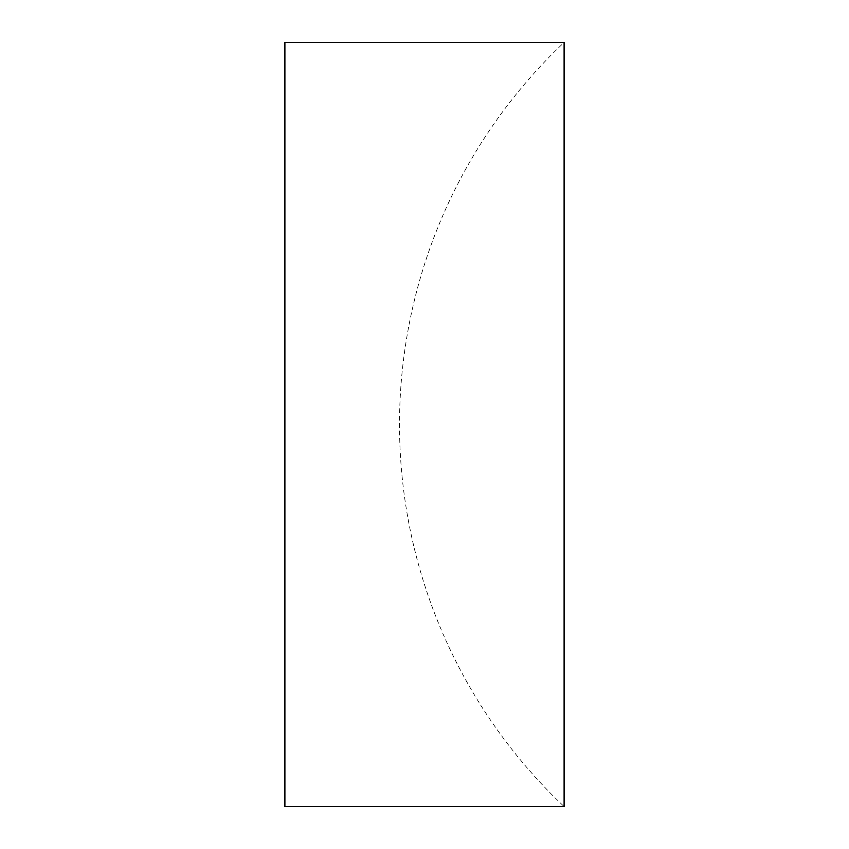 <?xml version="1.0" encoding="UTF-8"?>
<svg xmlns="http://www.w3.org/2000/svg" width="849" height="849" viewBox="0 0 849 849"><rect width="100%" height="100%" fill="white"/><g stroke="black" fill="none" stroke-linecap="round" stroke-linejoin="round"><path stroke-width="0.64" stroke-dasharray="4.25 3.18" d="M564.107 42.45L564.107 806.55A525.701 525.701 0 0 1 564.107 42.45M284.893 42.45L284.893 806.55"/><path stroke-width="1.27" d="M564.107 424.5L564.107 42.45L284.893 42.45L284.893 806.55L564.107 806.55L564.107 424.5"/></g></svg>
